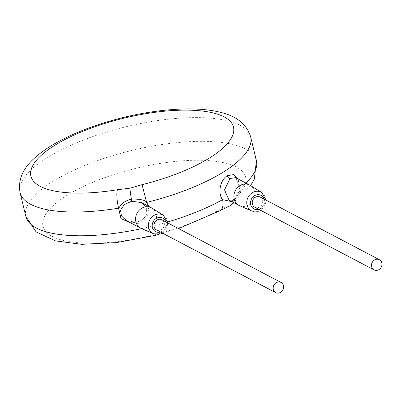 <?xml version="1.0" encoding="UTF-8"?>
<svg xmlns="http://www.w3.org/2000/svg" width="402" height="402" viewBox="0 0 402 402"><rect width="100%" height="100%" fill="white"/><g stroke="black" fill="none" stroke-linecap="round" stroke-linejoin="round"><path stroke-width="0.3" stroke-dasharray="2.01 1.51" d="M231.145 201.502L225.633 206.799L215.879 211.497A104.229 34.451 166.4 0 1 48.456 234.004A104.229 34.451 166.4 0 1 154.845 164.343A104.229 34.451 166.4 0 1 231.145 201.502A14.377 10.995 -128.2 0 0 236.838 199.618L236.838 199.618A14.377 10.995 -128.2 0 0 239.929 188.282L238.1 178.955M215.879 211.497A14.377 8.759 -119.2 0 0 219.703 210.859M133.389 224.326L137.479 223.974L147.464 217.216L148.84 206.462M245.949 183.081A118.605 39.2 166.4 0 1 239.929 188.282C240.547 190.935 238.416 195.106 233.542 200.794L231.843 201.653M235.12 199.593L239.733 187.136L235.582 177.634L238.245 180.885C238.652 182.332 239.416 182.392 239.426 188.704C238.11 195.543 236.361 199.246 234.19 199.824L234.19 199.824A2.874 1.985 56.9 0 1 235.12 199.593L229.07 200.196C230.085 201.07 231.793 200.95 234.19 199.824A2.874 1.985 56.9 0 0 233.542 200.794A14.377 9.914 -123.1 0 1 233.044 202.286M239.597 205.703A11.502 10.161 117.7 0 0 246.913 205.794A11.502 10.161 117.7 0 0 254.662 196.086A11.502 10.161 117.7 0 0 250.28 185.387M254.803 207.226A5.749 5.08 117.7 0 0 258.752 207.412A5.749 5.08 117.7 0 0 262.657 202.377A5.749 5.08 117.7 0 0 260.154 197.045M156.463 229.959A5.749 5.08 117.7 0 0 160.413 230.14A5.749 5.08 117.7 0 0 164.312 225.11A5.749 5.08 117.7 0 0 161.81 219.778M141.258 228.436A11.502 10.161 117.7 0 0 148.574 228.522A11.502 10.161 117.7 0 0 156.323 218.819A11.502 10.161 117.7 0 0 151.936 208.115M137.479 223.974A2.874 0.271 78.3 0 0 136.836 222.145C133.203 222.844 129.771 222.371 126.54 220.728L136.78 222.326L143.589 219.11L146.936 213.387L146.107 207.191L141.444 202.573M250.657 136.921A118.605 39.2 -13.6 0 0 240.044 125.298A118.605 39.2 -13.6 0 0 105.696 132.308A118.605 39.2 -13.6 0 0 20.1 192.699M25.844 216.437A118.605 39.2 166.4 0 1 111.439 156.046A118.605 39.2 166.4 0 1 245.788 149.036A118.605 39.2 166.4 0 1 256.401 160.659M167.669 221.994A118.605 39.2 166.4 0 1 141.7 228.627M225.633 206.799A14.377 9.914 -123.1 0 0 230.286 205.658M251.974 211.1A10.517 9.291 117.7 0 0 258.662 211.176A10.517 9.291 117.7 0 0 265.747 202.301A10.517 9.291 117.7 0 0 261.737 192.518M258.742 209.296A7.643 6.754 117.7 0 0 259.174 209.146A7.643 6.754 117.7 0 0 264.089 199.116M160.398 232.024A7.643 6.754 117.7 0 0 160.835 231.879A7.643 6.754 117.7 0 0 165.75 221.849M153.629 233.828A10.517 9.291 117.7 0 0 160.318 233.909A10.517 9.291 117.7 0 0 167.408 225.035A10.517 9.291 117.7 0 0 163.398 215.251M141.429 202.568C152.152 210.568 145.574 219.979 136.836 222.145A2.874 0.271 78.3 0 0 136.78 222.326M250.607 185.588L233.929 202.754M178.553 228.577L162.895 233.341M160.579 233.969L158.79 234.446M260.747 210.352L266.099 200.171M162.408 233.085L167.76 222.904"/><path stroke-width="0.6" d="M142.072 184.669A104.229 34.451 -13.6 0 0 219.361 114.796A104.229 34.451 -13.6 0 0 47.642 150.122A104.229 34.451 -13.6 0 0 117.429 189.739L130.062 188.186L142.072 184.669L146.624 202.417A118.605 39.2 -13.6 0 0 250.657 136.921C246.833 124.359 236.763 116.158 220.452 112.329C197.94 106.495 162.433 108.254 125.298 117.017C98.761 123.394 75.747 131.992 56.255 142.805C48.215 147.323 41.351 152.077 35.657 157.076C22.899 168.036 17.713 179.91 20.1 192.699A118.605 39.2 -13.6 0 0 30.713 204.322A118.605 39.2 -13.6 0 0 118.585 208.186L120.982 218.547L133.389 224.326M117.429 189.739A14.377 3.035 80.7 0 0 118.585 208.186C120.751 206.125 120.409 202.397 131.409 199.05C140.338 198.99 145.413 200.111 146.624 202.417L148.84 206.462M233.044 202.286A14.377 9.914 -123.1 0 1 230.291 205.653A14.377 9.914 -123.1 0 0 230.291 205.653L219.703 210.859A14.377 8.759 -119.2 0 0 222.557 199.658A118.605 39.2 166.4 0 1 167.669 221.994M238.1 178.955L233.537 174.609L227.185 175.719C220.316 179.845 217.462 193.256 222.562 199.658L231.843 201.653M266.099 200.171L261.737 192.518L250.28 185.387A11.502 10.161 117.7 0 0 249.712 185.061L235.582 177.634L230.014 178.493L224.542 189.895L229.07 200.196L239.009 205.422A11.502 10.161 117.7 0 0 239.597 205.703L251.974 211.1L258.999 211.211L260.747 210.352M249.712 185.061A11.502 10.161 117.7 0 0 241.808 184.689A11.502 10.161 117.7 0 0 234.004 194.759A11.502 10.161 117.7 0 0 239.009 205.422M379.398 259.717L260.154 197.045A5.749 5.08 117.7 0 0 256.2 196.859A5.749 5.08 117.7 0 0 252.3 201.894A5.749 5.08 117.7 0 0 254.803 207.226L374.046 269.898A5.749 5.08 117.7 0 0 378.001 270.084A5.749 5.08 117.7 0 0 381.9 265.049A5.749 5.08 117.7 0 0 379.398 259.717A5.749 5.08 117.7 0 0 375.448 259.531A5.749 5.08 117.7 0 0 371.543 264.566A5.749 5.08 117.7 0 0 374.046 269.898M281.058 282.45L161.81 219.778A5.749 5.08 117.7 0 0 157.86 219.592A5.749 5.08 117.7 0 0 153.961 224.623A5.749 5.08 117.7 0 0 156.463 229.959L275.707 292.631A5.749 5.08 117.7 0 0 279.656 292.817A5.749 5.08 117.7 0 0 283.561 287.782A5.749 5.08 117.7 0 0 281.058 282.45A5.749 5.08 117.7 0 0 277.104 282.264A5.749 5.08 117.7 0 0 273.204 287.299A5.749 5.08 117.7 0 0 275.707 292.631M167.76 222.904L163.398 215.251L151.936 208.115A11.502 10.161 117.7 0 0 151.373 207.794A11.502 10.161 117.7 0 0 143.469 207.422A11.502 10.161 117.7 0 0 135.665 217.487A11.502 10.161 117.7 0 0 140.67 228.155A11.502 10.161 117.7 0 0 141.258 228.436L153.629 233.828L160.654 233.944L162.408 233.085M141.444 202.573L131.675 201.226L124.158 204.593L120.54 210.256L121.429 215.909L126.54 220.728L140.67 228.155M141.7 228.627A118.605 39.2 166.4 0 1 36.456 228.06A118.605 39.2 166.4 0 1 25.844 216.437L20.1 192.699M250.657 136.921L256.401 160.659A118.605 39.2 166.4 0 1 245.949 183.081M227.185 175.719A2.874 1.985 -123.1 0 0 230.014 178.493M261.737 192.518A10.517 9.291 117.7 0 0 253.994 191.88A10.517 9.291 117.7 0 0 246.818 201.417A10.517 9.291 117.7 0 0 251.974 211.1M264.089 199.116A7.643 6.754 117.7 0 0 255.783 195.121A7.643 6.754 117.7 0 0 250.682 204.457A7.643 6.754 117.7 0 0 258.742 209.296M165.75 221.849A7.643 6.754 117.7 0 0 157.438 217.854A7.643 6.754 117.7 0 0 152.343 227.19A7.643 6.754 117.7 0 0 160.398 232.024M163.398 215.251A10.517 9.291 117.7 0 0 155.649 214.613A10.517 9.291 117.7 0 0 148.474 224.15A10.517 9.291 117.7 0 0 153.629 233.828M130.062 188.186A14.377 1.357 78.3 0 0 131.409 199.05A2.874 0.271 -101.7 0 1 131.675 201.226M256.401 160.659L254.325 179.136L250.607 185.588M219.703 210.859L178.553 228.577M162.895 233.341L160.579 233.969M158.79 234.446L154.534 235.532L116.555 242.582L81.646 244.321L55.471 240.883L36.1 231.899L25.844 216.437M230.286 205.658L233.929 202.754M141.429 202.568L151.373 207.794"/></g></svg>
